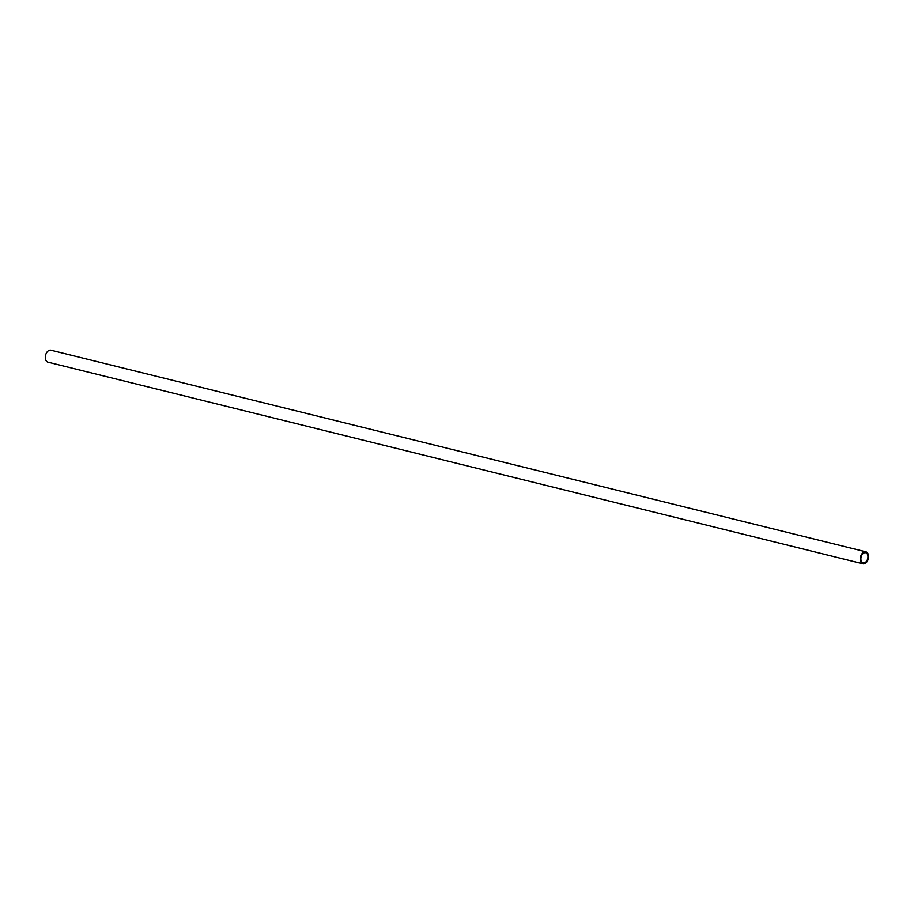 <?xml version="1.0" encoding="UTF-8"?>
<svg xmlns="http://www.w3.org/2000/svg" width="914" height="914" viewBox="0 0 914 914"><rect width="100%" height="100%" fill="white"/><g stroke="black" fill="none" stroke-linecap="round" stroke-linejoin="round"><path stroke-width="1.37" d="M861.251 556.592A5.255 3.393 103.9 0 0 863.17 562.933A5.255 3.393 103.9 0 0 867.729 558.648A5.255 3.393 103.9 0 0 865.695 552.719A5.255 3.393 103.9 0 0 861.251 556.592M860.702 556.375A6.17 3.987 103.9 0 0 862.953 563.824A6.17 3.987 103.9 0 0 868.3 558.785A6.17 3.987 103.9 0 0 865.912 551.839A6.17 3.987 103.9 0 0 860.702 556.375M865.912 551.839L50.91 350.176A6.17 3.987 103.9 0 0 45.7 354.712A6.17 3.987 103.9 0 0 47.951 362.161L862.953 563.824"/></g></svg>
